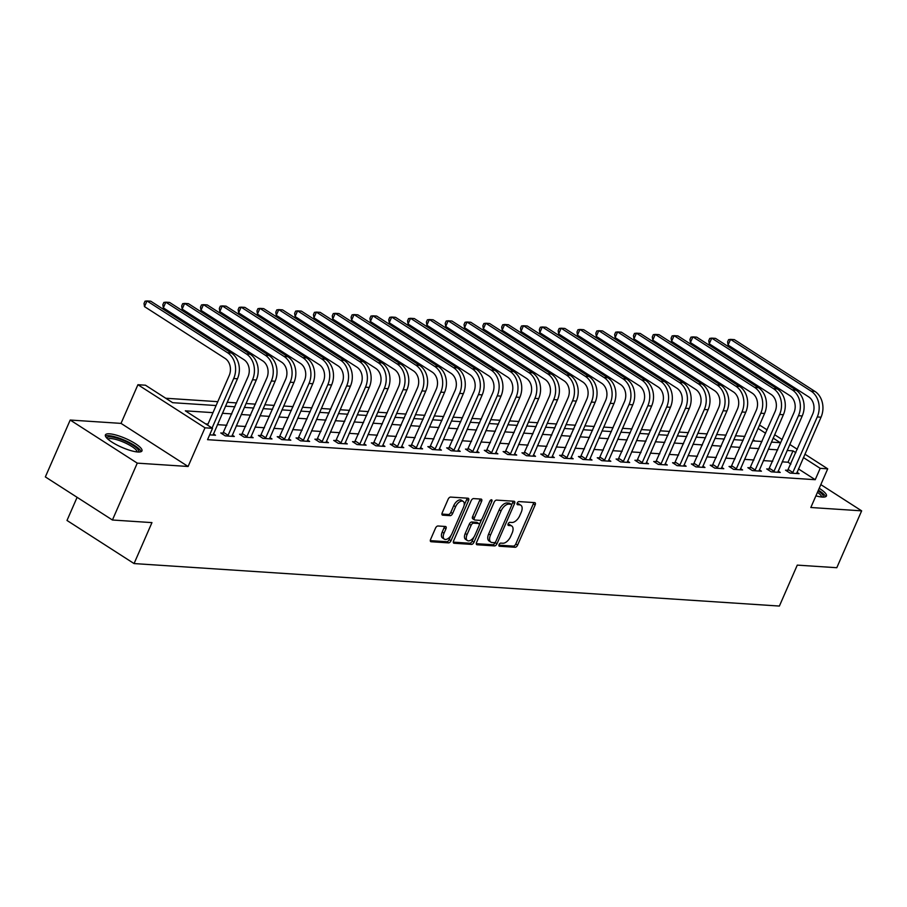 <?xml version="1.0" encoding="UTF-8"?>
<svg xmlns="http://www.w3.org/2000/svg" width="907" height="907" viewBox="0 0 907 907"><rect width="100%" height="100%" fill="white"/><g stroke="black" fill="none" stroke-linecap="round" stroke-linejoin="round"><path stroke-width="1.36" d="M499.077 544.608A1.757 0.952 122.7 0 0 499.156 546.15A1.757 0.952 122.7 0 0 499.428 546.241L515.131 547.272A2.506 1.349 122.7 0 0 517.591 545.13L535.153 504.938A2.506 1.349 122.7 0 0 535.028 502.727A2.506 1.349 122.7 0 0 534.642 502.614L518.94 501.582A1.757 0.952 122.7 0 0 517.217 503.068A1.757 0.952 122.7 0 0 517.307 504.621A1.757 0.952 122.7 0 0 517.568 504.7L519.609 504.836A8.038 4.331 122.7 0 1 520.822 505.222A8.038 4.331 122.7 0 1 521.219 512.296L519.756 515.641A8.038 4.331 122.7 0 1 511.899 522.477L509.87 522.341A1.757 0.952 122.7 0 0 508.147 523.838A1.757 0.952 122.7 0 0 508.237 525.38A1.757 0.952 122.7 0 0 508.498 525.47L510.539 525.607A8.038 4.331 122.7 0 1 511.752 525.992A8.038 4.331 122.7 0 1 512.138 533.055L510.675 536.411A8.038 4.331 122.7 0 1 502.829 543.248L500.789 543.112A1.757 0.952 122.7 0 0 499.077 544.608M137.83 451.992A19.954 4.807 23.6 0 0 141.968 450.892A19.954 4.807 23.6 0 0 130.823 441.006A19.954 4.807 23.6 0 0 109.543 433.818A19.954 4.807 23.6 0 0 105.405 434.918A19.954 4.807 23.6 0 0 116.549 444.793A19.954 4.807 23.6 0 0 137.83 451.992M815.903 495.857A19.954 4.807 23.6 0 0 822.298 497.07A19.954 4.807 23.6 0 0 826.447 495.97A19.954 4.807 23.6 0 0 819.202 488.306M437.979 525.992A2.506 1.349 122.7 0 0 435.519 528.123L430.598 539.404A2.506 1.349 122.7 0 0 430.712 541.615A2.506 1.349 122.7 0 0 431.097 541.74L448.546 542.885A2.506 1.349 122.7 0 0 450.994 540.753L468.556 500.551A2.506 1.349 122.7 0 0 468.431 498.351A2.506 1.349 122.7 0 0 468.046 498.226L450.609 497.081A2.506 1.349 122.7 0 0 448.149 499.213L442.208 512.829A2.506 1.349 122.7 0 0 442.321 515.04A2.506 1.349 122.7 0 0 442.707 515.165L450.167 515.652A2.506 1.349 122.7 0 0 452.627 513.521L455.575 506.764A6.712 3.617 122.7 0 1 463.16 501.378A6.712 3.617 122.7 0 1 463.488 507.285L451.924 533.747A6.712 3.617 122.7 0 1 444.339 539.132A6.712 3.617 122.7 0 1 444.011 533.225L445.938 528.815A2.506 1.349 122.7 0 0 445.825 526.604A2.506 1.349 122.7 0 0 445.439 526.479L437.979 525.992M112.423 520.006L45.35 476.912L70.202 420.043L137.263 463.137L112.423 520.006L151.957 522.613L134.066 563.564L779.385 606.057L797.276 565.118L836.798 567.714L861.65 510.845L810.824 507.501L827.717 468.828L820.189 468.329L815.223 479.701L207.556 439.68L212.521 428.308L204.993 427.809L137.921 384.715L145.449 385.203L172.636 402.685L216.093 405.542M137.263 463.137L188.1 466.481L204.993 427.809M476.572 542.431A2.506 1.349 122.7 0 0 476.685 544.642A2.506 1.349 122.7 0 0 477.071 544.767L494.508 545.912A2.506 1.349 122.7 0 0 496.968 543.781L514.53 503.589A2.506 1.349 122.7 0 0 514.405 501.378A2.506 1.349 122.7 0 0 514.02 501.254L496.583 500.108A2.506 1.349 122.7 0 0 494.122 502.24L476.572 542.431M471.527 544.393L454.078 543.248A2.506 1.349 122.7 0 1 453.704 543.123A2.506 1.349 122.7 0 1 453.579 540.923L471.141 500.721A2.506 1.349 122.7 0 1 473.59 498.589L481.061 499.077A2.506 1.349 122.7 0 1 481.447 499.201A2.506 1.349 122.7 0 1 481.56 501.412L474.44 517.716A2.506 1.349 122.7 0 0 474.565 519.926A2.506 1.349 122.7 0 0 474.939 520.04L479.894 520.369A2.506 1.349 122.7 0 0 482.354 518.237L489.769 501.265A1.757 0.952 122.7 0 1 491.753 499.848A1.757 0.952 122.7 0 1 491.832 501.401L473.976 542.261A2.506 1.349 122.7 0 1 471.527 544.393L469.713 543.236L453.285 542.148M861.65 510.845L820.824 484.61M815.223 479.701L798.443 468.919M790.893 464.067L788.024 462.23L782.174 461.844M772.764 461.221L763.343 460.609M753.932 459.985L744.522 459.361M735.112 458.749L725.691 458.126M716.292 457.502L706.87 456.89M697.46 456.266L688.05 455.643M678.64 455.031L669.219 454.407M659.808 453.783L650.398 453.16M640.988 452.548L631.567 451.924M622.168 451.301L612.747 450.688M603.336 450.065L593.915 449.441M584.516 448.829L575.095 448.205M565.685 447.582L556.274 446.97M546.864 446.346L537.443 445.722M528.044 445.11L518.623 444.487M509.212 443.863L499.791 443.251M490.392 442.627L480.971 442.004M471.561 441.392L462.151 440.768M452.74 440.144L443.319 439.532M433.909 438.909L424.499 438.285M415.089 437.673L405.667 437.049M396.268 436.426L386.847 435.813M377.437 435.19L368.027 434.566M358.616 433.954L349.195 433.331M339.785 432.707L330.375 432.083M320.965 431.471L311.543 430.848M302.144 430.224L292.723 429.612M283.313 428.988L273.891 428.365M264.493 427.753L255.071 427.129M245.661 426.505L236.251 425.893M226.841 425.27L217.419 424.646M208.02 424.034L205.617 423.875M787.968 470.325L785.507 470.166L790.042 473.08L799.078 473.669L796.958 472.309M769.147 469.089L766.687 468.93L771.222 471.833L780.258 472.434L778.138 471.073M750.316 467.853L747.867 467.683L752.391 470.597L761.427 471.198L759.306 469.837M731.496 466.606L729.035 466.447L733.57 469.361L742.606 469.951L740.486 468.59M712.664 465.37L710.215 465.212L714.739 468.114L723.775 468.715L721.666 467.354M693.844 464.123L691.383 463.965L695.918 466.878L704.954 467.479L702.834 466.119M675.023 462.887L672.563 462.729L677.098 465.642L686.134 466.232L684.014 464.872M656.192 461.652L653.732 461.493L658.267 464.395L667.303 464.996L665.182 463.636M637.372 460.405L634.911 460.246L639.446 463.16L648.482 463.76L646.362 462.4M618.54 459.169L616.091 459.01L620.615 461.924L629.651 462.513L627.542 461.153M599.72 457.933L597.26 457.763L601.794 460.677L610.83 461.278L608.71 459.917M580.888 456.686L578.439 456.527L582.974 459.441L592.01 460.03L589.89 458.67M562.068 455.45L559.608 455.291L564.143 458.205L573.179 458.795L571.059 457.434M543.248 454.214L540.787 454.044L545.322 456.958L554.358 457.559L552.238 456.198M524.416 452.967L521.967 452.808L526.491 455.722L535.527 456.312L533.418 454.951M505.596 451.731L503.136 451.573L507.671 454.486L516.707 455.076L514.586 453.715M486.764 450.496L484.315 450.325L488.839 453.239L497.875 453.84L495.766 452.48M467.944 449.248L465.484 449.09L470.019 452.003L479.055 452.593L476.935 451.233M449.124 448.013L446.663 447.854L451.198 450.768L460.234 451.357L458.114 449.997M430.292 446.777L427.843 446.607L432.367 449.521L441.403 450.121L439.294 448.761M411.472 445.53L409.012 445.371L413.547 448.285L422.583 448.874L420.463 447.514M392.64 444.294L390.191 444.135L394.715 447.038L403.751 447.639L401.642 446.278M373.82 443.058L371.36 442.888L375.895 445.802L384.931 446.403L382.811 445.042M355 441.811L352.54 441.652L357.075 444.566L366.111 445.156L363.99 443.795M336.168 440.575L333.708 440.417L338.243 443.319L347.279 443.92L345.159 442.559M317.348 439.328L314.888 439.169L319.423 442.083L328.459 442.684L326.339 441.324M298.516 438.092L296.067 437.934L300.591 440.847L309.627 441.437L307.518 440.076M279.696 436.857L277.236 436.686L281.771 439.6L290.807 440.201L288.687 438.841M260.876 435.609L258.416 435.451L262.951 438.364L271.987 438.954L269.867 437.605M242.044 434.374L239.584 434.215L244.119 437.129L253.155 437.718L251.035 436.358M223.224 433.138L220.764 432.968L225.299 435.882L234.335 436.482L232.215 435.122M213.394 433.875L215.503 435.235L209.664 434.85M744.885 436.392L735.464 435.768M726.053 435.145L716.632 434.532M707.233 433.909L697.812 433.285M688.402 432.673L678.992 432.049M669.581 431.426L660.16 430.814M650.761 430.19L641.34 429.567M631.93 428.954L622.508 428.331M613.109 427.707L603.688 427.084M594.278 426.471L584.868 425.848M575.457 425.224L566.036 424.612M556.626 423.988L547.216 423.365M537.806 422.753L528.384 422.129M518.985 421.506L509.564 420.893M500.154 420.27L490.744 419.646M481.334 419.034L471.912 418.41M462.502 417.787L453.092 417.175M443.682 416.551L434.26 415.928M424.861 415.315L415.44 414.692M406.03 414.068L396.608 413.456M387.21 412.832L377.788 412.209M368.378 411.597L358.968 410.973M349.558 410.349L340.136 409.737M330.738 409.114L321.316 408.49M311.906 407.878L302.485 407.254M293.086 406.631L283.664 406.007M274.254 405.395L264.844 404.771M255.434 404.148L246.012 403.536M236.602 402.912L227.192 402.289M217.782 401.676L165.743 398.241M755.055 441.04L753.082 439.77M77.106 497.319L66.993 520.459L134.066 563.564M188.1 466.481L121.028 423.388L70.202 420.043M121.028 423.388L137.921 384.715M759.261 425.632L760.644 425.723L767.095 429.873M212.986 412.651L185.334 410.837L212.521 428.308M795.858 452.695L793.001 450.858L787.14 450.473M777.73 449.849L768.308 449.226M758.91 448.614L749.488 447.99M740.078 447.366L730.668 446.754M721.258 446.131L711.836 445.507M702.437 444.895L693.016 444.271M683.606 443.648L674.184 443.035M664.786 442.412L655.364 441.788M645.954 441.176L636.544 440.553M627.134 439.929L617.712 439.317M608.302 438.693L598.892 438.07M589.482 437.457L580.061 436.834M570.662 436.21L561.24 435.587M551.83 434.975L542.42 434.351M533.01 433.727L523.588 433.115M514.178 432.492L504.768 431.868M495.358 431.256L485.937 430.632M476.538 430.009L467.116 429.396M457.706 428.773L448.285 428.149M438.886 427.537L429.465 426.914M420.054 426.29L410.644 425.678M401.234 425.054L391.813 424.431M382.414 423.818L372.992 423.195M363.582 422.571L354.161 421.959M344.762 421.336L335.341 420.712M325.93 420.1L316.52 419.476M307.11 418.853L297.689 418.24M288.29 417.617L278.868 416.993M269.458 416.381L260.037 415.757M250.638 415.134L241.217 414.51M231.807 413.898L222.396 413.275M820.189 468.329L803.409 457.547M774.646 434.725L782.219 439.589M789.77 444.441L797.332 449.305M804.894 454.158L827.717 468.828M771.426 442.117L780.303 442.695L773.172 438.115M765.61 433.263L758.048 428.399M225.503 406.166L234.913 406.778M244.323 407.402L253.745 408.025M263.155 408.638L272.565 409.261M281.975 409.885L291.396 410.497M300.795 411.12L310.217 411.744M319.627 412.356L329.037 412.98M338.447 413.603L347.869 414.216M357.279 414.839L366.689 415.463M376.099 416.075L385.52 416.698M394.919 417.322L404.341 417.946M413.751 418.558L423.161 419.181M432.571 419.805L441.992 420.417M451.403 421.041L460.813 421.664M470.223 422.277L479.644 422.9M489.043 423.524L498.465 424.136M507.875 424.759L517.296 425.383M526.695 425.995L536.116 426.619M545.526 427.242L554.937 427.855M564.347 428.478L573.768 429.102M583.167 429.714L592.588 430.337M601.999 430.961L611.42 431.573M620.819 432.197L630.24 432.82M639.65 433.433L649.061 434.056M658.471 434.68L667.892 435.292M677.302 435.916L686.712 436.539M696.123 437.151L705.544 437.775M714.943 438.398L724.364 439.022M733.774 439.634L743.184 440.258M752.595 440.881L762.016 441.494M788.024 462.23L793.001 450.858M511.752 525.992L509.938 524.824A8.038 4.331 122.7 0 0 508.725 524.439L510.539 525.607M507.977 524.393L508.725 524.439M520.822 505.222L519.019 504.054A8.038 4.331 122.7 0 0 517.795 503.668L519.609 504.836M517.047 503.623L517.795 503.668M498.907 545.152L513.317 546.105A2.506 1.349 122.7 0 0 515.777 543.973L533.339 503.782A2.506 1.349 122.7 0 0 533.633 502.546M511.593 504.995L512.716 502.421A2.506 1.349 122.7 0 0 513.011 501.186M476.277 543.667L492.705 544.744A2.506 1.349 122.7 0 0 495.154 542.613L495.392 542.069M494.258 542.681A1.757 0.952 122.7 0 0 495.97 541.184L511.389 505.902A1.757 0.952 122.7 0 0 511.299 504.36A1.757 0.952 122.7 0 0 511.038 504.269L508.884 504.133A8.038 4.331 122.7 0 0 501.038 510.97L490.506 535.085A8.038 4.331 122.7 0 0 490.891 542.148A8.038 4.331 122.7 0 0 492.104 542.533L494.258 542.681M509.677 503.396A1.757 0.952 122.7 0 0 509.485 503.192A1.757 0.952 122.7 0 0 509.224 503.113L511.038 504.269M490.891 542.148L489.077 540.991A8.038 4.331 122.7 0 1 488.692 533.917L499.224 509.802A8.038 4.331 122.7 0 1 507.081 502.966L509.224 503.113M473.125 518.883A2.506 1.349 122.7 0 1 472.751 518.759A2.506 1.349 122.7 0 1 472.626 516.548L479.746 500.245A2.506 1.349 122.7 0 0 480.041 499.02M481.685 519.314L479.315 524.722M473.976 536.955L472.173 541.094L473.976 542.261M467.048 534.631A6.712 3.617 122.7 0 0 467.377 540.538A6.712 3.617 122.7 0 0 474.962 535.153L479.032 525.822A2.506 1.349 122.7 0 0 478.907 523.611A2.506 1.349 122.7 0 0 478.533 523.498L473.579 523.169A2.506 1.349 122.7 0 0 471.118 525.3L467.048 534.631L465.234 533.463A6.712 3.617 122.7 0 0 465.563 539.37L467.377 540.538M477.365 522.749A2.506 1.349 122.7 0 0 477.093 522.455A2.506 1.349 122.7 0 0 476.719 522.33L478.533 523.498M465.234 533.463L469.316 524.144A2.506 1.349 122.7 0 1 471.765 522.001L476.719 522.33M469.713 543.236A2.506 1.349 122.7 0 0 472.173 541.094M444.339 539.132L442.525 537.976A6.712 3.617 122.7 0 1 442.208 532.058L444.135 527.647A2.506 1.349 122.7 0 0 444.419 526.423M463.16 501.378L461.346 500.211A6.712 3.617 122.7 0 0 453.761 505.596L455.575 506.764M441.913 514.065L448.364 514.496A2.506 1.349 122.7 0 0 450.813 512.353L453.761 505.596M464.089 505.46L466.742 499.394A2.506 1.349 122.7 0 0 467.037 498.158M430.303 540.64L446.732 541.717A2.506 1.349 122.7 0 0 449.18 539.586L450.949 535.549M796.618 473.511L821.039 417.197L817.275 416.948L792.503 473.239M787.276 471.3L812.74 414.034A12.789 10.328 -86.2 0 0 808.647 396.835L728.072 345.057L727.595 341.916L728.582 339.637L730.554 339.377L811.13 391.155A19.183 15.487 93.8 0 1 817.275 416.948M728.072 345.057L730.554 339.377L734.33 339.626L814.905 391.393A19.183 15.487 93.8 0 1 821.039 417.197M788.444 469.667L792.967 472.581M777.798 472.275L802.219 415.962L798.455 415.712L773.671 472.003M768.444 470.053L793.92 412.798A12.789 10.328 -86.2 0 0 789.827 395.599L709.251 343.821L708.764 340.669L709.762 338.402L711.734 338.13L792.31 389.908A19.183 15.487 93.8 0 1 798.455 415.712M709.251 343.821L711.734 338.13L715.498 338.379L796.074 390.157A19.183 15.487 93.8 0 1 802.219 415.962M769.612 468.431L774.147 471.345M758.978 471.028L783.387 414.714L779.623 414.465L754.851 470.756M749.624 468.817L775.1 411.551A12.789 10.328 -86.2 0 0 770.995 394.364L690.42 342.585L689.944 339.433L690.941 337.155L692.914 336.894L773.49 388.672A19.183 15.487 93.8 0 1 779.623 414.465M690.42 342.585L692.914 336.894L696.678 337.143L777.254 388.922A19.183 15.487 93.8 0 1 783.387 414.714M750.792 467.196L755.316 470.098M740.146 469.792L764.567 413.479L760.803 413.229L736.019 469.52M730.793 467.581L756.268 410.315A12.789 10.328 -86.2 0 0 752.175 393.116L671.599 341.338L671.123 338.198L672.11 335.919L674.082 335.658L754.658 387.436A19.183 15.487 93.8 0 1 760.803 413.229M671.599 341.338L674.082 335.658L677.846 335.896L758.422 387.674A19.183 15.487 93.8 0 1 764.567 413.479M731.96 465.949L736.495 468.862M721.326 468.556L745.747 412.243L741.971 411.993L717.199 468.284M711.972 466.334L737.448 409.08A12.789 10.328 -86.2 0 0 733.355 391.881L652.779 340.102L652.292 336.95L653.289 334.683L655.262 334.411L735.838 386.189A19.183 15.487 93.8 0 1 741.971 411.993M652.779 340.102L655.262 334.411L659.026 334.66L739.602 386.439A19.183 15.487 93.8 0 1 745.747 412.243M713.14 464.713L717.675 467.627M818.103 490.846A17.267 4.15 -156.4 0 1 822.286 494.315A17.267 4.15 -156.4 0 1 822.898 497.093M821.595 497.002A15.986 3.843 23.6 0 0 820.688 495.12A15.986 3.843 23.6 0 0 817.445 492.342M825.551 496.741A19.818 4.773 23.6 0 0 824.497 494.984A19.818 4.773 23.6 0 0 818.397 490.165M106.981 438.274A17.267 4.15 -156.4 0 1 110.654 436.857A17.267 4.15 -156.4 0 1 129.882 443.512A17.267 4.15 -156.4 0 1 138.431 452.015M137.127 451.924A15.986 3.843 23.6 0 0 127.524 444.033A15.986 3.843 23.6 0 0 111.062 438.58A15.986 3.843 23.6 0 0 107.933 439.181M141.084 451.663A19.818 4.773 23.6 0 0 128.329 441.992A19.818 4.773 23.6 0 0 108.84 435.689A19.818 4.773 23.6 0 0 105.439 436.097M702.494 467.309L726.915 410.996L723.151 410.746L698.379 467.037M693.152 465.098L718.616 407.833A12.789 10.328 -86.2 0 0 714.523 390.634L633.948 338.867L633.471 335.715L634.458 333.436L636.431 333.175L717.006 384.953A19.183 15.487 93.8 0 1 723.151 410.746M633.948 338.867L636.431 333.175L640.195 333.425L720.77 385.203A19.183 15.487 93.8 0 1 726.915 410.996M694.308 463.477L698.843 466.379M683.674 466.073L708.095 409.76L704.331 409.51L679.547 465.801M674.32 463.862L699.796 406.597A12.789 10.328 -86.2 0 0 695.703 389.398L615.127 337.619L614.64 334.479L615.638 332.2L617.61 331.939L698.186 383.706A19.183 15.487 93.8 0 1 704.331 409.51M615.127 337.619L617.61 331.939L621.374 332.177L701.95 383.956A19.183 15.487 93.8 0 1 708.095 409.76M675.488 462.23L680.023 465.144M664.842 464.838L689.263 408.513L685.499 408.275L660.727 464.565M655.5 462.615L680.976 405.361A12.789 10.328 -86.2 0 0 676.871 388.162L596.296 336.384L595.82 333.232L596.817 330.964L598.79 330.692L679.366 382.471A19.183 15.487 93.8 0 1 685.499 408.275M596.296 336.384L598.79 330.692L602.554 330.942L683.13 382.72A19.183 15.487 93.8 0 1 689.263 408.513M656.668 460.994L661.192 463.908M646.022 463.59L670.443 407.277L666.679 407.028L641.895 463.318M636.669 461.38L662.144 404.114A12.789 10.328 -86.2 0 0 658.051 386.915L577.476 335.137L576.999 331.996L577.986 329.717L579.958 329.456L660.534 381.235A19.183 15.487 93.8 0 1 666.679 407.028M577.476 335.137L579.958 329.456L583.723 329.706L664.298 381.484A19.183 15.487 93.8 0 1 670.443 407.277M637.836 459.758L642.371 462.661M627.202 462.355L651.623 406.041L647.847 405.792L623.075 462.082M617.848 460.144L643.324 402.878A12.789 10.328 -86.2 0 0 639.231 385.679L558.655 333.901L558.168 330.76L559.165 328.481L561.138 328.209L641.714 379.988A19.183 15.487 93.8 0 1 647.847 405.792M558.655 333.901L561.138 328.209L564.902 328.459L645.478 380.237A19.183 15.487 93.8 0 1 651.623 406.041M619.016 458.511L623.551 461.425M608.37 461.119L632.791 404.794L629.027 404.556L604.255 460.847M599.028 458.897L624.492 401.642A12.789 10.328 -86.2 0 0 620.399 384.443L539.824 332.665L539.348 329.513L540.334 327.246L542.307 326.974L622.882 378.752A19.183 15.487 93.8 0 1 629.027 404.556M539.824 332.665L542.307 326.974L546.071 327.223L626.646 379.001A19.183 15.487 93.8 0 1 632.791 404.794M600.185 457.275L604.72 460.189M589.55 459.872L613.971 403.558L610.207 403.309L585.423 459.6M580.197 457.661L605.672 400.395A12.789 10.328 -86.2 0 0 601.579 383.196L521.003 331.418L520.516 328.277L521.514 325.998L523.486 325.738L604.062 377.516A19.183 15.487 93.8 0 1 610.207 403.309M521.003 331.418L523.486 325.738L527.25 325.987L607.826 377.765A19.183 15.487 93.8 0 1 613.971 403.558M581.364 456.028L585.899 458.942M570.718 458.636L595.139 402.323L591.375 402.073L566.603 458.364M561.376 456.425L586.84 399.159A12.789 10.328 -86.2 0 0 582.748 381.96L502.172 330.182L501.696 327.042L502.693 324.763L504.655 324.491L585.242 376.269A19.183 15.487 93.8 0 1 591.375 402.073M502.172 330.182L504.655 324.491L508.43 324.74L589.006 376.518A19.183 15.487 93.8 0 1 595.139 402.323M562.544 454.792L567.068 457.706M551.898 457.389L576.319 401.075L572.555 400.826L547.771 457.128M542.545 455.178L568.02 397.924A12.789 10.328 -86.2 0 0 563.927 380.725L483.352 328.946L482.864 325.794L483.862 323.527L485.835 323.255L566.41 375.033A19.183 15.487 93.8 0 1 572.555 400.826M483.352 328.946L485.835 323.255L489.599 323.504L570.174 375.283A19.183 15.487 93.8 0 1 576.319 401.075M543.712 453.557L548.247 456.47M533.078 456.153L557.488 399.84L553.723 399.59L528.951 455.881M523.724 453.942L549.2 396.676A12.789 10.328 -86.2 0 0 545.107 379.477L464.531 327.699L464.044 324.559L465.042 322.28L467.014 322.019L547.59 373.797A19.183 15.487 93.8 0 1 553.723 399.59M464.531 327.699L467.014 322.019L470.778 322.268L551.354 374.047A19.183 15.487 93.8 0 1 557.488 399.84M524.892 452.31L529.427 455.223M514.246 454.917L538.667 398.604L534.903 398.354L510.131 454.645M504.904 452.706L530.368 395.441A12.789 10.328 -86.2 0 0 526.275 378.242L445.7 326.463L445.224 323.323L446.21 321.044L448.183 320.772L528.758 372.55A19.183 15.487 93.8 0 1 534.903 398.354M445.7 326.463L448.183 320.772L451.947 321.021L532.522 372.8A19.183 15.487 93.8 0 1 538.667 398.604M506.061 451.074L510.596 453.988M495.426 453.67L519.847 397.357L516.083 397.107L491.299 453.398M486.073 451.459L511.548 394.205A12.789 10.328 -86.2 0 0 507.455 377.006L426.88 325.228L426.392 322.076L427.39 319.808L429.362 319.536L509.938 371.314A19.183 15.487 93.8 0 1 516.083 397.107M426.88 325.228L429.362 319.536L433.127 319.786L513.702 371.564A19.183 15.487 93.8 0 1 519.847 397.357M487.24 449.838L491.775 452.752M476.594 452.434L501.015 396.121L497.251 395.871L472.479 452.162M467.252 450.223L492.716 392.958A12.789 10.328 -86.2 0 0 488.624 375.759L408.048 323.98L407.572 320.84L408.558 318.561L410.531 318.3L491.106 370.079A19.183 15.487 93.8 0 1 497.251 395.871M408.048 323.98L410.531 318.3L414.306 318.55L494.882 370.317A19.183 15.487 93.8 0 1 501.015 396.121M468.42 448.591L472.944 451.505M457.774 451.198L482.195 394.885L478.431 394.636L453.647 450.926M448.421 448.976L473.896 391.722A12.789 10.328 -86.2 0 0 469.803 374.523L389.228 322.745L388.74 319.593L389.738 317.325L391.711 317.053L472.286 368.832A19.183 15.487 93.8 0 1 478.431 394.636M389.228 322.745L391.711 317.053L395.475 317.303L476.05 369.081A19.183 15.487 93.8 0 1 482.195 394.885M449.589 447.355L454.124 450.269M438.954 449.951L463.364 393.638L459.6 393.389L434.827 449.679M429.601 447.741L455.076 390.486A12.789 10.328 -86.2 0 0 450.972 373.287L370.396 321.509L369.92 318.357L370.918 316.078L372.89 315.817L453.466 367.596A19.183 15.487 93.8 0 1 459.6 393.389M370.396 321.509L372.89 315.817L376.654 316.067L457.23 367.845A19.183 15.487 93.8 0 1 463.364 393.638M430.768 446.119L435.292 449.033M420.122 448.716L444.543 392.402L440.779 392.153L416.007 448.443M410.769 446.505L436.244 389.239A12.789 10.328 -86.2 0 0 432.151 372.04L351.576 320.262L351.1 317.121L352.086 314.842L354.059 314.582L434.634 366.36A19.183 15.487 93.8 0 1 440.779 392.153M351.576 320.262L354.059 314.582L357.823 314.82L438.398 366.598A19.183 15.487 93.8 0 1 444.543 392.402M411.937 444.872L416.472 447.786M401.302 447.48L425.723 391.166L421.959 390.917L397.175 447.208M391.949 445.258L417.424 388.003A12.789 10.328 -86.2 0 0 413.331 370.804L332.756 319.026L332.268 315.874L333.266 313.607L335.239 313.334L415.814 365.113A19.183 15.487 93.8 0 1 421.959 390.917M332.756 319.026L335.239 313.334L339.003 313.584L419.578 365.362A19.183 15.487 93.8 0 1 425.723 391.166M393.116 443.636L397.651 446.55M382.471 446.233L406.892 389.919L403.127 389.67L378.355 445.961M373.128 444.022L398.592 386.756A12.789 10.328 -86.2 0 0 394.5 369.557L313.924 317.79L313.448 314.638L314.434 312.359L316.407 312.099L396.983 363.877A19.183 15.487 93.8 0 1 403.127 389.67M313.924 317.79L316.407 312.099L320.171 312.348L400.747 364.126A19.183 15.487 93.8 0 1 406.892 389.919M374.296 442.401L378.82 445.303M363.65 444.997L388.071 388.684L384.307 388.434L359.523 444.725M354.297 442.786L379.772 385.52A12.789 10.328 -86.2 0 0 375.679 368.321L295.104 316.543L294.616 313.403L295.614 311.124L297.587 310.863L378.162 362.641A19.183 15.487 93.8 0 1 384.307 388.434M295.104 316.543L297.587 310.863L301.351 311.101L381.926 362.879A19.183 15.487 93.8 0 1 388.071 388.684M355.465 441.153L360 444.067M344.83 443.761L369.24 387.436L365.476 387.198L340.703 443.489M335.477 441.539L360.952 384.285A12.789 10.328 -86.2 0 0 356.848 367.086L276.272 315.307L275.796 312.155L276.794 309.888L278.766 309.616L359.342 361.394A19.183 15.487 93.8 0 1 365.476 387.198M276.272 315.307L278.766 309.616L282.531 309.865L363.106 361.644A19.183 15.487 93.8 0 1 369.24 387.436M336.644 439.918L341.168 442.831M325.998 442.514L350.419 386.201L346.655 385.951L321.872 442.242M316.645 440.303L342.12 383.037A12.789 10.328 -86.2 0 0 338.028 365.838L257.452 314.06L256.976 310.92L257.962 308.641L259.935 308.38L340.51 360.158A19.183 15.487 93.8 0 1 346.655 385.951M257.452 314.06L259.935 308.38L263.699 308.629L344.275 360.408A19.183 15.487 93.8 0 1 350.419 386.201M317.813 438.682L322.348 441.584M307.178 441.278L331.599 384.965L327.824 384.715L303.051 441.006M297.825 439.067L323.3 381.802A12.789 10.328 -86.2 0 0 319.207 364.603L238.632 312.824L238.144 309.684L239.142 307.405L241.115 307.144L321.69 358.911A19.183 15.487 93.8 0 1 327.824 384.715M238.632 312.824L241.115 307.144L244.879 307.382L325.454 359.161A19.183 15.487 93.8 0 1 331.599 384.965M298.993 437.435L303.528 440.349M288.347 440.042L312.768 383.718L309.004 383.48L284.231 439.77M279.005 437.82L304.469 380.566A12.789 10.328 -86.2 0 0 300.376 363.367L219.8 311.589L219.324 308.437L220.31 306.169L222.283 305.897L302.859 357.675A19.183 15.487 93.8 0 1 309.004 383.48M219.8 311.589L222.283 305.897L226.047 306.147L306.623 357.925A19.183 15.487 93.8 0 1 312.768 383.718M280.161 436.199L284.696 439.113M269.526 438.795L293.947 382.482L290.183 382.232L265.4 438.523M260.173 436.584L285.648 379.319A12.789 10.328 -86.2 0 0 281.555 362.12L200.98 310.341L200.492 307.201L201.49 304.922L203.463 304.661L284.038 356.44A19.183 15.487 93.8 0 1 290.183 382.232M200.98 310.341L203.463 304.661L207.227 304.911L287.802 356.689A19.183 15.487 93.8 0 1 293.947 382.482M261.341 434.952L265.876 437.866M250.695 437.559L275.116 381.246L271.352 380.997L246.579 437.287M241.353 435.349L266.828 378.083A12.789 10.328 -86.2 0 0 262.724 360.884L182.148 309.106L181.672 305.965L182.67 303.686L184.643 303.414L265.218 355.193A19.183 15.487 93.8 0 1 271.352 380.997M182.148 309.106L184.643 303.414L188.407 303.664L268.982 355.442A19.183 15.487 93.8 0 1 275.116 381.246M242.52 433.716L247.044 436.63M231.875 436.324L256.296 379.999L252.531 379.761L227.748 436.052M222.521 434.102L247.996 376.847A12.789 10.328 -86.2 0 0 243.904 359.648L163.328 307.87L162.841 304.718L163.838 302.45L165.811 302.178L246.387 353.957A19.183 15.487 93.8 0 1 252.531 379.761M163.328 307.87L165.811 302.178L169.575 302.428L250.151 354.206A19.183 15.487 93.8 0 1 256.296 379.999M223.689 432.48L228.224 435.394M213.054 435.077L237.464 378.763L233.7 378.514L212.079 428.025M207.544 425.111L229.176 375.6A12.789 10.328 -86.2 0 0 225.083 358.401L144.508 306.623L144.02 303.482L145.018 301.203L146.991 300.943L227.566 352.721A19.183 15.487 93.8 0 1 233.7 378.514M144.508 306.623L146.991 300.943L150.755 301.192L231.33 352.97A19.183 15.487 93.8 0 1 237.464 378.763M533.339 503.782L535.153 504.938M515.777 543.973L517.591 545.13M513.317 546.105L515.131 547.272M512.716 502.421L514.53 503.589M495.154 542.613L496.968 543.781M492.705 544.744L494.508 545.912M476.424 544.347L477.071 544.767M507.081 502.966L508.884 504.133M499.224 509.802L501.038 510.97M488.692 533.917L490.506 535.085M453.432 542.828L454.078 543.248M479.746 500.245L481.56 501.412M472.626 516.548L474.44 517.716M490.302 500.415L491.832 501.401M471.765 522.001L473.579 523.169M469.316 524.144L471.118 525.3M444.135 527.647L445.938 528.815M442.208 532.058L444.011 533.225M450.813 512.353L452.627 513.521M448.364 514.496L450.167 515.652M442.06 514.745L442.707 515.165M466.742 499.394L468.556 500.551M449.18 539.586L450.994 540.753M446.732 541.717L448.546 542.885M430.451 541.32L431.097 541.74M814.905 391.393L811.13 391.155M796.074 390.157L792.31 389.908M777.254 388.922L773.49 388.672M758.422 387.674L754.658 387.436M739.602 386.439L735.838 386.189M720.77 385.203L717.006 384.953M701.95 383.956L698.186 383.706M683.13 382.72L679.366 382.471M664.298 381.484L660.534 381.235M645.478 380.237L641.714 379.988M626.646 379.001L622.882 378.752M607.826 377.765L604.062 377.516M589.006 376.518L585.242 376.269M570.174 375.283L566.41 375.033M551.354 374.047L547.59 373.797M532.522 372.8L528.758 372.55M513.702 371.564L509.938 371.314M494.882 370.317L491.106 370.079M476.05 369.081L472.286 368.832M457.23 367.845L453.466 367.596M438.398 366.598L434.634 366.36M419.578 365.362L415.814 365.113M400.747 364.126L396.983 363.877M381.926 362.879L378.162 362.641M363.106 361.644L359.342 361.394M344.275 360.408L340.51 360.158M325.454 359.161L321.69 358.911M306.623 357.925L302.859 357.675M287.802 356.689L284.038 356.44M268.982 355.442L265.218 355.193M250.151 354.206L246.387 353.957M231.33 352.97L227.566 352.721M509.485 503.192L511.299 504.36M472.751 518.759L474.565 519.926M477.093 522.455L478.907 523.611"/></g></svg>
